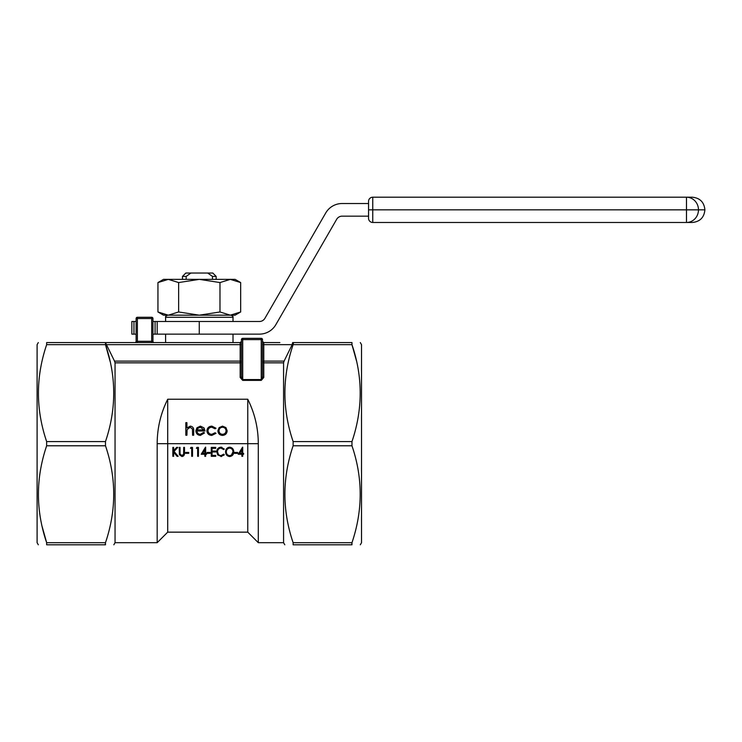<?xml version="1.0" encoding="UTF-8"?>
<svg xmlns="http://www.w3.org/2000/svg" width="742" height="742" viewBox="0 0 742 742"><rect width="100%" height="100%" fill="white"/><g stroke="black" fill="none" stroke-linecap="round" stroke-linejoin="round"><path stroke-width="1.11" d="M86.758 342.563L87.927 342.563M59.536 342.563L60.019 342.563M263.317 342.563L279.882 342.563M134.849 342.563A1.261 1.261 0 0 0 136.111 341.292L151.702 341.292L151.702 318.541L137.372 318.541L137.372 342.563L105.976 342.563L240.631 342.563L233.016 342.563L233.016 334.132M165.605 334.132L165.605 342.563L151.702 342.563L151.702 341.292L152.963 341.292A1.261 1.261 0 0 0 154.225 342.563M46.653 342.563C35.69 342.563 35.69 342.563 46.653 342.563C35.69 342.563 35.69 342.563 46.653 342.563L105.485 342.563L105.485 344.668C116.457 376.89 116.457 409.185 105.485 441.573L105.485 445.784C116.457 478.006 116.457 510.301 105.485 542.69L105.485 544.795C116.457 544.795 116.457 544.795 105.485 544.795L46.653 544.795C35.69 544.795 35.69 544.795 46.653 544.795L46.653 542.69C35.69 510.468 35.69 478.173 46.653 445.784L46.653 441.573C35.69 409.352 35.69 377.047 46.653 344.668L46.653 342.563M106.458 344.668L114.518 361.113L240.176 361.113L240.176 344.668L106.458 344.668L105.485 342.563M293.127 342.563L351.968 342.563C362.931 342.563 362.931 342.563 351.968 342.563C362.931 342.563 362.931 342.563 351.968 342.563L351.968 344.668C362.931 376.89 362.931 409.185 351.968 441.573L351.968 445.784C362.931 478.006 362.931 510.301 351.968 542.69L351.968 544.795C362.931 544.795 362.931 544.795 351.968 544.795C362.931 544.795 362.931 544.795 351.968 544.795L293.127 544.795C282.164 544.795 282.164 544.795 293.127 544.795L293.127 542.69C282.164 510.468 282.164 478.173 293.127 445.784L293.127 441.573C282.164 409.352 282.164 377.047 293.127 344.668L293.442 343.129M227.942 447.574L225.883 449.995M225.809 450.208L225.549 451.897C225.661 454.614 227.033 456.163 229.677 456.543C232.302 456.154 233.674 454.586 233.776 451.859L233.544 450.218M201.193 454.262L205.655 447.176L205.655 453.343L206.564 453.343L206.564 454.262L205.655 454.262L205.655 456.321L204.848 456.321L204.848 454.262L201.193 454.262L205.488 447.176M183.153 456.228L184.498 452.787L184.498 447.398L183.701 447.398L183.617 454.132L181.911 455.634L180.074 453.928L180.046 452.741L180.074 453.928M180.046 452.741L180.046 447.398L179.239 447.398L179.388 454.67L181.948 456.543C183.858 456.126 184.712 454.874 184.498 452.787M167.711 532.153L157.174 542.69L157.174 443.679C157.23 428.051 160.745 413.229 167.711 399.242L167.711 532.153L247.763 532.153L247.763 399.242C254.729 413.229 258.244 428.051 258.299 443.679L258.299 542.69L283.574 542.69L283.574 362.838L263.772 362.838L263.772 377.483L261.249 380.377L242.708 380.377L240.176 377.483L240.176 362.838L115.047 362.838L114.518 361.113M173.637 450.607L176.642 447.398L177.811 447.398L174.055 451.405L178.154 456.321L177.05 456.321L173.637 452.221L173.637 456.321L172.84 456.321L172.84 447.398L173.637 447.398L173.637 450.607L176.642 447.398M216.989 450.171L216.747 451.804L217.721 454.985L221.608 456.488M221.904 447.287L220.912 447.176C218.25 447.519 216.859 449.058 216.747 451.804M218.454 454.494L217.545 451.869C217.629 449.652 218.751 448.391 220.912 448.085L223.676 449.569L224.288 449.04L220.912 447.176M223.676 455.43L224.288 454.679L223.676 454.15L220.958 455.634C218.769 455.365 217.638 454.113 217.545 451.869M238.238 454.262L242.699 447.176L242.699 453.343L243.608 453.343L243.608 454.262L242.699 454.262L242.699 456.321L241.892 456.321L241.892 454.262L238.238 454.262L242.532 447.176M167.711 399.242L247.763 399.242M38.315 544.795L37.1 542.69L37.1 344.668L38.315 342.563M360.306 544.795L361.521 542.69L361.521 344.668L360.306 342.563M157.174 542.69L115.047 542.69L115.047 362.838M284.093 361.113L292.163 344.668L263.772 344.668L263.772 361.113L284.093 361.113L283.574 362.838M292.636 342.563L292.163 344.668M356.392 360.519L351.968 344.668L293.127 344.668M42.229 526.839L46.653 542.69L105.485 542.69M110.168 361.623L105.485 344.668L46.653 344.668M105.485 544.795L105.169 544.229M351.968 544.795L351.652 544.229M136.111 341.292L136.111 318.541A1.261 1.261 0 0 1 137.372 317.279L151.702 317.279A1.261 1.261 0 0 1 152.963 318.541L152.963 341.292M262.51 341.348L263.772 342.646L263.772 344.668L262.51 344.668M241.447 344.668L240.176 344.668L240.176 342.646L241.447 341.348M262.51 339.613L262.51 376.639L261.249 379.57L261.249 339.613L242.708 339.613L242.708 379.57L241.447 376.639L241.447 339.613A1.261 1.261 0 0 1 242.708 338.343L261.249 338.343L261.249 339.613L262.51 339.613A1.261 1.261 0 0 0 261.249 338.343A1.261 1.261 0 0 1 262.51 339.613M241.447 376.639A1.261 0.844 0 0 1 240.176 377.483M262.51 376.639A1.261 0.844 180 0 0 263.772 377.483M192.577 435.248L192.456 428.997L190.137 427.234L187.095 429.609L186.919 435.248L185.825 435.248L185.825 422.671L186.919 422.671L186.919 427.986L190.332 426.131C192.799 426.529 193.912 428.041 193.681 430.675L193.681 435.248L192.577 435.248M204.532 432.938L200.386 435.406C197.595 435.174 196.092 433.634 195.879 430.796L196.918 427.8L200.414 426.131L204.022 427.902L205.005 431.009L196.982 431.009C197.149 433.031 198.244 434.135 200.257 434.311L203.549 432.419L204.532 432.938M203.902 429.906L200.47 427.234L198.16 428.078L197.103 429.906L203.902 429.906M215.087 428.811L211.822 427.234C209.541 427.346 208.261 428.514 207.992 430.75C208.261 433.003 209.541 434.191 211.832 434.311L215.087 432.734L216.005 433.337L211.813 435.406C208.873 435.257 207.231 433.736 206.888 430.842C207.222 427.884 208.892 426.307 211.906 426.131L216.005 428.236L215.087 428.811M219.122 427.615L222.535 426.131L225.939 427.615L227.163 430.796C226.904 433.634 225.364 435.174 222.535 435.406C219.697 435.174 218.157 433.634 217.888 430.796L219.122 427.615M222.526 427.234C220.374 427.448 219.187 428.635 218.992 430.805C219.196 432.957 220.374 434.126 222.526 434.311C224.687 434.126 225.865 432.957 226.069 430.805C225.865 428.644 224.687 427.448 222.526 427.234M174.055 451.405L178.154 456.321M183.617 454.132L181.911 455.634M179.388 454.67L181.948 456.543M185.648 453.343L185.648 452.435L188.728 452.435L188.728 453.343L185.648 453.343M191.705 456.321L191.705 448.316L190.444 448.316L190.926 447.398L192.503 447.398L192.503 456.321L191.705 456.321M197.65 456.321L197.65 448.316L196.389 448.316L196.871 447.398L198.448 447.398L198.448 456.321L197.65 456.321M202.724 453.343L204.848 453.343L204.848 449.828L202.724 453.343M207.027 453.343L207.027 452.435L210.116 452.435L210.116 453.343L207.027 453.343M212.054 448.316L212.054 451.062L215.718 451.062L215.718 451.971L212.054 451.971L212.054 455.402L215.718 455.402L215.718 456.321L211.257 456.321L211.257 447.398L215.718 447.398L215.718 448.316L212.054 448.316M220.921 456.543L224.288 454.679M233.776 451.859C233.674 449.105 232.283 447.547 229.612 447.176C226.996 447.602 225.642 449.179 225.549 451.897M232.84 450.746L232.979 451.85C232.905 454.058 231.792 455.319 229.649 455.634C227.544 455.319 226.44 454.076 226.347 451.897C226.421 449.708 227.516 448.446 229.649 448.085C231.773 448.409 232.886 449.661 232.979 451.85L231.393 455.096M229.649 455.634C227.544 455.319 226.44 454.076 226.347 451.897C226.421 449.708 227.516 448.446 229.649 448.085M234.583 453.343L234.583 452.435L237.663 452.435L237.663 453.343L234.583 453.343M239.759 453.343L241.892 453.343L241.892 449.828L239.759 453.343M368.542 215.421L368.57 203.521L342.127 203.521A18.958 18.958 0 0 0 325.71 213L264.894 318.337A6.316 6.316 0 0 1 259.422 321.49L199.264 321.49L199.264 334.132L259.422 334.132A18.958 18.958 0 0 0 275.848 324.653L336.655 219.326A6.316 6.316 0 0 1 342.127 216.163L368.57 216.163L368.542 204.263M368.542 218.269A4.211 4.211 0 0 0 372.753 222.479L372.753 209.847L368.542 209.838L686.48 209.847L372.753 209.838L372.753 197.205A4.211 4.211 0 0 0 368.542 201.416L368.542 203.521L368.542 201.416A4.211 4.211 0 0 1 372.753 197.205L692.267 197.205C699.938 197.956 704.149 202.167 704.9 209.838L698.472 209.838L704.9 209.847C704.149 217.517 699.938 221.737 692.267 222.479L372.753 222.479A4.211 4.211 0 0 1 368.542 218.269L368.542 216.163M230.326 315.174L235.121 315.174L240.658 311.974L230.326 315.174L219.984 311.974L199.31 315.174L230.326 315.174M233.016 321.49L233.016 317.279L165.605 317.279C165.225 316.676 165.93 315.971 167.711 315.174L199.31 315.174L178.636 311.974L168.295 315.174L157.953 311.974L157.953 282.563L168.295 279.363L235.121 279.363L240.658 282.563L240.658 311.974M157.953 311.974L163.5 315.174L168.295 315.174M136.111 334.132L131.853 334.132L131.853 321.49L136.111 321.49M152.963 321.49L199.264 321.49M199.264 334.132L152.963 334.132M157.953 282.563L163.5 279.363L168.295 279.363L178.636 282.563L199.31 279.363L219.984 282.563L230.326 279.363L240.658 282.563M219.984 282.563L219.984 311.974M178.636 282.563L178.636 311.974M212.462 276.414L207.723 273.037L212.796 273.037L216.163 276.414L212.462 276.414L212.462 279.363M190.898 273.037L186.159 276.414L182.458 276.414L185.825 273.037L207.723 273.037M186.159 276.414L186.159 279.363M258.299 443.679L157.174 443.679M262.51 361.113L263.772 361.113L263.772 362.838A1.261 1.03 180 0 1 262.51 361.808M241.447 361.808A1.261 1.03 0 0 1 240.176 362.838L240.176 361.113L241.447 361.113M293.127 542.69L351.968 542.69M351.968 445.784L293.127 445.784M293.127 441.573L351.968 441.573M105.485 445.784L46.653 445.784M46.653 441.573L105.485 441.573M242.708 380.377L242.708 379.57L261.249 379.57L261.249 380.377M137.372 317.279L137.372 318.541L136.111 318.541M151.702 317.279L151.702 318.541L152.963 318.541A1.261 1.261 0 0 0 151.702 317.279M242.708 338.343A1.261 1.261 0 0 0 241.447 339.613L242.708 339.613L242.708 338.343M157.183 321.49L157.183 334.132M133.959 321.49L133.959 334.132M155.078 334.132L155.078 321.49M686.48 209.847L686.48 222.479A12.633 11.993 90 0 0 698.472 209.847L686.48 209.847L698.472 209.838A12.633 11.993 90 0 0 686.48 197.205L686.48 209.838M115.047 542.69L113.832 544.795M283.574 542.69L284.789 544.795M247.763 532.153L258.299 542.69M165.605 317.279L165.605 321.49M233.016 317.279C233.396 316.676 232.691 315.971 230.91 315.174M216.163 276.414L216.163 279.363M182.458 276.414L182.458 279.363"/></g></svg>

